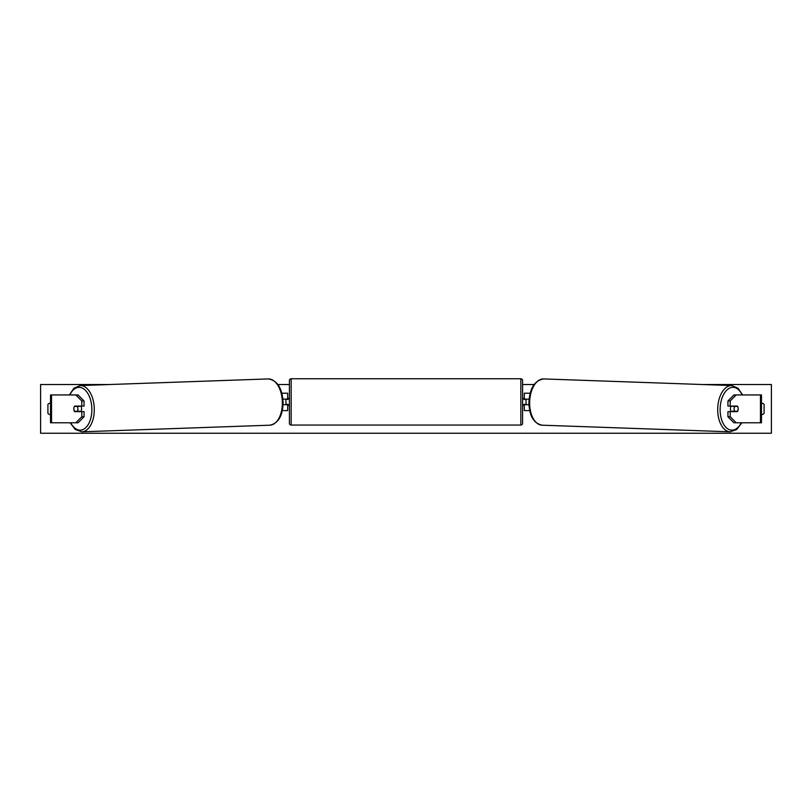 <?xml version="1.0" encoding="UTF-8"?>
<svg xmlns="http://www.w3.org/2000/svg" width="812" height="812" viewBox="0 0 812 812"><rect width="100%" height="100%" fill="white"/><g stroke="black" fill="none" stroke-linecap="round" stroke-linejoin="round"><path stroke-width="1.22" d="M84.062 400.976L81.789 400.976L75.8 394.947L78.084 394.947L84.062 400.976L84.062 406.091L74.602 406.091A3.481 2 -90 0 0 73.801 408.872A3.481 2 -90 0 0 74.602 411.654L81.789 411.654L81.789 416.759L84.062 416.759L84.062 411.654L81.789 411.654M84.062 416.759L78.084 422.788L50.527 422.788L50.527 394.947L75.8 394.947M81.789 406.091L81.789 400.976M75.8 422.788L81.789 416.759M727.938 400.976L727.938 406.091L737.397 406.091A3.481 2 -90 0 1 738.199 408.872A3.481 2 -90 0 1 737.397 411.654L730.211 411.654L730.211 416.759L727.938 416.759L733.916 422.788L761.473 422.788L761.473 394.947L733.916 394.947L727.938 400.976L730.211 400.976L736.2 394.947M727.938 416.759L727.938 411.654L730.211 411.654M730.211 406.091L730.211 400.976M736.2 422.788L730.211 416.759M529.688 410.608L524.319 410.608L524.319 404.691L528.937 404.691M524.319 399.474L524.319 393.211L530.155 393.211M526.064 399.128L526.064 404.691M529.089 399.128L524.319 399.128M282.312 410.608L287.681 410.608L287.681 404.691L283.063 404.691M287.681 399.474L287.681 393.211L281.845 393.211M285.936 399.128L288.027 399.474L288.027 398.428L289.417 398.428M285.936 399.474L285.936 404.691M282.911 399.128L287.681 399.128M291.163 378.768L291.163 425.052A1.736 1.736 0 0 1 289.417 423.316L289.417 380.513A1.736 1.736 0 0 1 291.163 378.768L520.837 378.768A1.736 1.736 0 0 1 522.583 380.513L522.583 423.316A1.736 1.736 0 0 1 520.837 425.052L520.837 378.768M291.163 425.052L520.837 425.052M289.417 405.391L288.027 405.391L288.027 404.346L285.936 404.346M522.583 405.391L523.973 405.391L523.973 404.346L526.064 404.346M526.064 399.474L523.973 399.474L523.973 398.428L522.583 398.428M80.814 406.091A3.481 2 88 0 1 81.586 408.74A3.481 2 88 0 1 80.743 411.654M74.399 406.436L77.252 406.436A3.481 2 88 0 1 77.881 408.872A3.481 2 88 0 1 77.363 411.298L74.511 411.298A3.481 2 88 0 1 73.882 408.872M79.637 411.654A3.481 2 88 0 0 79.931 411.217L77.363 411.298M79.647 406.091A3.481 2 88 0 1 79.809 406.345L76.704 406.355M77.252 406.436L79.809 406.345M702.035 384.512L771.4 384.512L771.4 433.232L40.6 433.232L40.6 384.512L109.965 384.512M534.113 384.512L522.583 384.512M289.417 384.512L277.887 384.512M50.527 403.046A4.354 4.354 0 0 0 47.908 404.346L47.908 413.399A4.354 4.354 0 0 0 50.527 414.699M761.473 403.046A4.354 4.354 0 0 1 764.092 404.346L764.092 413.399A4.354 4.354 0 0 1 761.473 414.699M731.186 406.091A3.481 2 92 0 0 730.414 408.74A3.481 2 92 0 0 731.257 411.654M732.353 406.091A3.481 2 92 0 0 732.191 406.345L734.748 406.436A3.481 2 92 0 0 734.119 408.872A3.481 2 92 0 0 734.637 411.298L737.489 411.298A3.481 2 92 0 0 738.118 408.872M732.191 406.345L735.043 406.345A3.481 2 92 0 0 734.88 406.091M734.748 406.436L737.601 406.436M734.637 411.298L732.069 411.217A3.481 2 92 0 0 732.363 411.654M51.532 422.788L51.532 394.947M760.468 422.788L760.468 394.947M70.664 422.788A21.406 12.271 -92 0 0 84.367 428.777A21.406 12.271 -92 0 0 91.857 408.74A21.406 12.271 -92 0 0 83.321 388.643A21.406 12.271 -92 0 0 69.873 394.947M94.283 408.69A23.142 13.266 88 0 1 81.829 431.811L269.888 425.194A23.142 13.266 -92 0 0 282.353 402.062A23.142 13.266 -92 0 0 268.264 378.93L80.195 385.558A23.142 13.266 88 0 1 94.283 408.69M741.336 422.788A21.406 12.271 -88 0 1 727.633 428.777A21.406 12.271 -88 0 1 720.142 408.74A21.406 12.271 -88 0 1 728.679 388.643A21.406 12.271 -88 0 1 742.127 394.947M731.805 385.558A23.142 13.266 92 0 0 717.717 408.69A23.142 13.266 92 0 0 730.171 431.811L542.111 425.194A23.142 13.266 -88 0 1 529.647 402.062A23.142 13.266 -88 0 1 543.736 378.93L731.805 385.558L738.078 388.248L742.625 394.947M70.167 422.788L75.222 429.457L81.829 431.811M268.264 378.93C277.217 380.32 282.16 388.024 283.094 402.021C282.88 415.592 278.486 423.316 269.888 425.194M69.375 394.947L73.922 388.248L80.195 385.558M542.111 425.194C533.514 423.316 529.119 415.592 528.906 402.021C529.84 388.024 534.783 380.32 543.736 378.93M741.833 422.788L736.778 429.457L730.171 431.811"/></g></svg>
